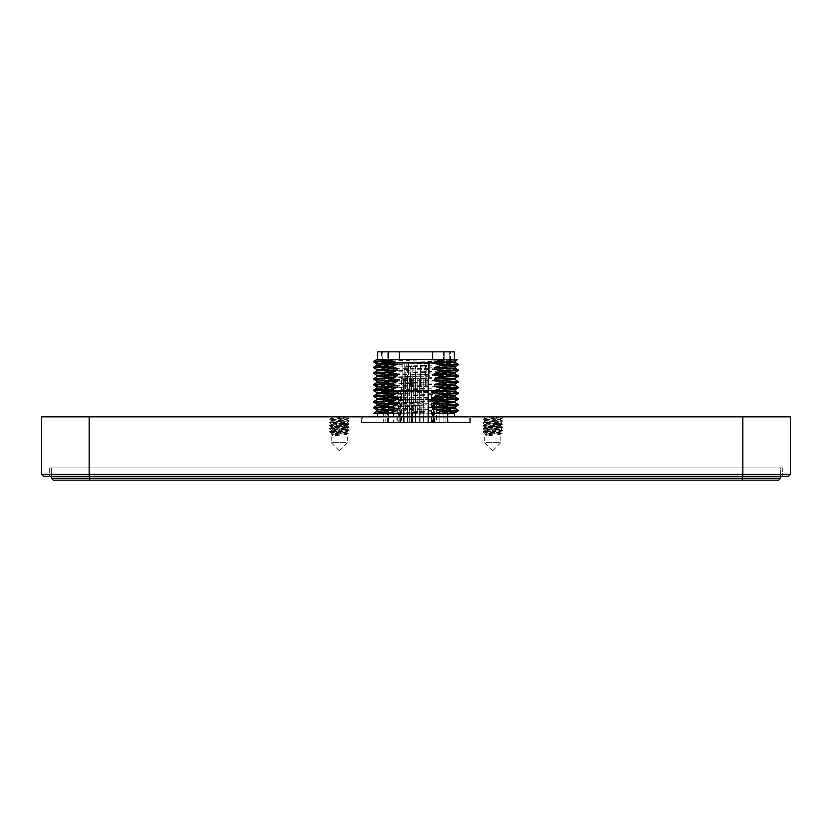 <?xml version="1.0" encoding="UTF-8"?>
<svg xmlns="http://www.w3.org/2000/svg" width="832" height="832" viewBox="0 0 832 832"><rect width="100%" height="100%" fill="white"/><g stroke="black" fill="none" stroke-linecap="round" stroke-linejoin="round"><path stroke-width="0.62" stroke-dasharray="4.16 3.12" d="M339.217 450.663L331.219 442.666L347.339 442.666L347.339 434.512C347.828 434.002 330.73 433.482 331.219 432.973C330.73 432.463 347.828 431.954 347.339 431.444C347.828 430.924 330.73 430.414 331.219 429.905C330.741 429.395 347.807 428.886 347.339 428.376C347.828 427.856 330.73 427.346 331.219 426.837L329.597 425.922L348.993 427.409L329.566 428.948L348.993 430.477L329.566 432.016L348.993 433.545L331.677 434.751L332.977 433.41L332.977 435.718L347.287 434.554L348.962 433.586M339.342 450.663L347.339 442.666L331.219 442.666L331.261 433.025L329.597 432.058M492.658 450.663L484.661 442.666L500.781 442.666L500.781 434.512C501.27 434.002 484.172 433.482 484.661 432.973C484.172 432.463 501.27 431.954 500.781 431.444C501.27 430.924 484.172 430.414 484.661 429.905C484.193 429.395 501.259 428.886 500.781 428.376C501.27 427.856 484.172 427.346 484.661 426.837L483.038 425.922L502.434 427.409L483.007 428.948L502.434 430.477L483.007 432.016L502.434 433.545L485.118 434.751L486.418 433.41L486.418 435.718L500.739 434.554L502.403 433.586M492.783 450.663L500.781 442.666L484.661 442.666L484.713 433.025L483.038 432.058M329.597 419.318L331.261 418.35L331.219 416.863L347.339 416.863L348.993 417.82L329.566 419.359L348.962 420.846L347.287 419.879L347.339 416.863C347.828 417.373 330.73 417.882 331.219 418.402C330.73 418.912 347.828 419.422 347.339 419.931C347.828 420.441 330.73 420.95 331.219 421.47C330.73 421.98 347.828 422.49 347.339 422.999C347.828 423.509 330.73 424.029 331.219 424.538C330.73 425.048 347.828 425.558 347.339 426.067C347.828 426.577 330.73 427.097 331.219 427.606C330.73 428.116 347.828 428.626 347.339 429.135C347.828 429.645 330.73 430.165 331.219 430.674L331.219 429.905L329.597 428.99M348.962 420.846L329.566 422.427L348.993 423.956L329.566 425.495L348.993 427.024L329.566 428.563L348.993 430.102L329.597 431.59L331.219 430.674C330.73 431.184 347.828 431.694 347.339 432.203L347.287 431.486L348.962 430.518M329.597 431.59L348.962 433.129L347.287 432.162L332.977 433.41M329.597 428.522L331.219 427.606L331.219 426.837C330.73 426.327 347.828 425.818 347.339 425.298L348.962 424.382L329.597 425.922M348.962 430.061L347.287 429.094L348.962 427.45M329.597 425.454L331.261 424.486L329.597 422.854L348.962 424.382M329.597 422.386L331.219 421.47L331.219 420.701C330.73 421.21 347.828 421.72 347.339 422.23C347.828 422.75 330.73 423.259 331.219 423.769C330.73 424.278 347.828 424.788 347.339 425.298L347.287 426.026L348.962 426.993M348.993 417.82L347.339 419.162C347.828 419.671 330.73 420.191 331.219 420.701L329.597 419.775L348.962 421.314L329.597 422.854M348.962 423.925L347.287 422.947L348.962 421.314M347.339 416.863L331.219 416.863M347.339 419.162L348.962 418.246L329.597 419.775M483.038 419.318L484.713 418.35L484.661 416.863L500.781 416.863L502.434 417.82L483.007 419.359L502.403 420.846L500.739 419.879L500.781 416.863C501.27 417.373 484.172 417.882 484.661 418.402C484.172 418.912 501.27 419.422 500.781 419.931C501.27 420.441 484.172 420.95 484.661 421.47C484.172 421.98 501.27 422.49 500.781 422.999C501.27 423.509 484.172 424.029 484.661 424.538C484.172 425.048 501.27 425.558 500.781 426.067C501.27 426.577 484.172 427.097 484.661 427.606C484.172 428.116 501.27 428.626 500.781 429.135C501.27 429.645 484.172 430.165 484.661 430.674L484.713 429.957L483.038 428.99M502.403 420.846L483.007 422.427L502.434 423.956L483.007 425.495L502.434 427.024L483.007 428.563L502.434 430.102L483.038 431.59L484.661 430.674C484.172 431.184 501.27 431.694 500.781 432.203L500.739 431.486L502.403 430.518M483.038 431.59L502.403 433.129L500.739 432.162L486.418 433.41M483.038 428.522L484.713 427.554L484.661 426.837C484.172 426.327 501.27 425.818 500.781 425.298L502.403 424.382L483.038 425.922M502.403 430.061L500.739 429.094L502.403 427.45M483.038 425.454L484.713 424.486L483.038 422.854L502.403 424.382M483.038 422.386L484.713 421.418L484.661 420.701C484.172 421.21 501.27 421.72 500.781 422.23C501.27 422.75 484.172 423.259 484.661 423.769C484.172 424.278 501.27 424.788 500.781 425.298L500.739 426.026L502.403 426.993M502.434 417.82L500.781 419.162C501.27 419.671 484.172 420.191 484.661 420.701L483.038 419.775L502.403 421.314L483.038 422.854M502.403 423.925L500.739 422.947L502.403 421.314M500.781 416.863L484.661 416.863M500.781 419.162L502.403 418.246L483.038 419.775M431.038 410.322L428.927 410.322L428.927 422.427L431.038 422.427L428.927 422.427L428.927 378.602L431.038 378.602L431.038 422.427L431.038 378.602L428.927 378.602L428.927 399.391L433.378 399.391L404.206 399.391L404.206 402.688L409.271 402.688L409.271 422.427L409.271 402.688L423.311 402.688L423.311 422.427L423.311 402.688L404.206 402.688L404.206 422.427L404.206 369.398L408.502 369.398L408.502 374.764L424.081 374.764L424.081 369.398L428.376 369.398L424.081 369.398L424.081 363.251L428.376 363.251L429.146 362.492L424.84 362.492L424.081 363.251L424.84 362.492L430.83 362.492L431.6 363.251L424.081 363.251L424.081 373.994L408.502 373.994L408.502 363.251L400.982 363.251L400.982 362.492L445.058 362.492L387.525 362.492L400.982 362.492L400.982 363.251L401.752 362.492L407.732 362.492L403.437 362.492L404.206 363.251L408.502 363.251L407.732 362.492L408.502 363.251L408.502 369.398L404.206 369.398L404.206 363.251L403.437 362.492L400.982 363.251L404.206 363.251L404.206 399.391L399.204 399.391L399.204 422.427L393.442 422.427L399.204 422.427L399.204 399.391L401.544 399.391L401.544 378.602L401.544 422.427L401.544 399.391L403.655 399.391L403.655 410.322L401.544 410.322M431.6 363.251L431.6 362.492L431.6 363.251L430.83 362.492L428.376 363.251L428.376 422.427L423.311 422.427L428.376 422.427L428.376 393.754L439.13 393.754L428.376 393.754L428.376 363.251L431.6 363.251M362.294 422.427L469.706 422.427L362.294 422.427L362.294 416.863L469.706 416.863L362.294 416.863M469.706 422.427L469.706 416.863M453.97 413.223L399.277 413.223M377.634 416.863L454.366 416.863L377.634 416.863M373.807 407.316C371.197 408.283 460.803 409.24 458.193 410.197M373.807 408.044C371.197 409.001 460.803 409.958 458.193 410.914M373.807 401.565C371.197 402.522 460.803 403.489 458.193 404.446M373.807 402.282C371.197 403.25 460.803 404.206 458.193 405.163M373.807 395.814C371.197 396.77 460.803 397.727 458.193 398.694M373.807 396.531C371.197 397.488 460.803 398.455 458.193 399.412M373.807 390.062C371.197 391.019 460.803 391.976 458.193 392.933M373.807 390.78C371.197 391.737 460.803 392.694 458.193 393.65M373.807 384.301C371.197 385.268 460.803 386.225 458.193 387.182M373.807 385.029C371.197 385.986 460.803 386.942 458.193 387.899M373.807 378.55C371.197 379.506 460.803 380.474 458.193 381.43M373.807 379.267C371.197 380.224 460.803 381.191 458.193 382.148M373.807 372.798C371.197 373.755 460.803 374.712 458.193 375.669M373.807 373.516C371.197 374.473 460.803 375.43 458.193 376.397M373.807 367.047C371.197 368.004 460.803 368.961 458.193 369.918M373.807 367.765C371.197 368.722 460.803 369.678 458.193 370.635M373.807 361.286C371.197 362.242 460.803 363.21 458.193 364.166M373.807 362.003C371.197 362.97 460.803 363.927 458.193 364.884M432.723 359.518L380.297 359.518M454.366 351.842L377.634 351.842M449.218 362.492L449.218 351.842L449.218 362.492L450.528 362.492L444.766 362.492L449.218 362.492M450.528 351.842L449.218 351.842L450.528 351.842L450.528 362.492M361.338 422.427L470.662 422.427L361.338 422.427L361.338 416.863L470.662 416.863L361.338 416.863M470.662 422.427L470.662 416.863M382.782 351.842L381.472 351.842L382.782 351.842L382.782 362.492L382.782 351.842L387.234 351.842L382.782 351.842M382.782 362.492L387.234 362.492L382.782 362.492M780.614 476.32L780.614 467.886L742.258 467.886L780.614 467.886L780.614 478.244L51.386 478.244L51.386 467.886L742.258 467.886L51.386 467.886L51.386 476.32M51.386 478.244L53.3 480.158L778.7 480.158L780.614 478.244M83.616 480.158L86.798 480.116L83.616 480.158M96.855 480.158L93.673 480.116L96.855 480.158M99.705 480.158L96.522 480.116L99.705 480.158M711.953 480.158L120.047 479.97L711.953 480.158M49.66 467.886L89.17 467.886L49.66 467.886L49.66 476.32L782.34 476.32L49.66 476.32L49.66 467.886M742.83 476.32L742.83 467.886L89.17 467.886L782.34 467.886L742.83 467.886L742.83 476.32L788.486 476.32L790.4 474.406L41.6 474.406L41.6 416.863L89.17 416.863L89.17 476.32L742.83 476.32L742.83 416.863L89.17 416.863M782.34 467.886L782.34 476.32L782.34 467.886M41.6 474.406L43.514 476.32L89.17 476.32L89.17 467.886L89.17 476.32M790.4 474.406L790.4 416.863L742.83 416.863M394.399 359.518L399.277 359.518M373.807 413.078L374.348 413.223L373.807 413.223M376.844 359.518L455.083 362.367M376.948 365.206L455.052 368.087M376.948 370.968L455.052 373.838M376.948 376.719L455.083 379.631M376.948 382.47L455.052 385.351M376.948 388.222L455.052 391.102M376.948 393.983L455.083 396.895M376.948 399.734L455.052 402.615M376.948 405.486L455.052 408.366M376.948 411.247L436.311 413.223L377.634 413.223M380.609 359.518L417.071 359.518L455.052 360.963M376.917 363.802L455.052 366.714M376.948 369.595L455.052 372.476M376.948 375.346L455.052 378.227M376.917 381.066L455.052 383.978M376.948 386.859L455.052 389.73M376.948 392.61L455.052 395.491M376.917 398.33L455.052 401.242M376.948 404.123L455.052 406.994M376.948 409.874L455.052 412.745M452.098 413.213L436.311 413.223M417.071 359.518L454.563 359.518M432.723 413.223L435.937 413.223M443.622 351.842L387.234 351.842L449.218 351.842L443.622 351.842L443.622 362.492L444.766 362.492L443.622 362.492L443.622 351.842M387.234 362.492L388.378 362.492L388.378 351.842L388.378 362.492L387.234 362.492L387.234 351.842L387.234 362.492M388.378 362.492L443.622 362.492L388.378 362.492M392.361 362.492L393.442 363.251L393.442 399.391L399.204 399.391L393.442 399.391L393.442 363.251L391.529 363.251L393.442 363.251L393.442 393.754L404.206 393.754L393.442 393.754L393.442 422.427L399.204 422.427L399.204 399.391L399.204 422.427L393.442 422.427L393.442 363.251L392.683 362.492L390.759 362.492L391.529 363.251L390.759 362.492L392.683 362.492L393.442 363.251L439.13 363.251L439.899 362.492L392.683 362.492L393.442 363.251L391.934 363.251L392.361 362.492L388.284 362.492L387.525 363.251L391.934 363.251L391.934 362.492M387.525 362.492L387.525 363.251L445.058 363.251L440.648 363.251L440.648 362.492M426.92 382.054L426.92 385.892L425.152 385.892L425.152 382.054L426.92 382.054L426.92 385.892L425.152 385.892L425.152 382.054L426.92 382.054M425.651 365.175L426.421 365.175L426.806 366.704L425.266 366.704L425.651 365.175L426.421 365.175L426.806 366.704L425.266 366.704L425.266 382.054L426.837 382.054L426.806 366.704L426.806 382.054L425.266 382.054L425.266 385.892L425.651 365.175M422.042 382.054L422.042 385.892L420.285 385.892L420.285 382.054L422.042 382.054L422.042 385.892L420.285 385.892L420.285 382.054L422.042 382.054M420.774 365.175L421.543 365.175L421.928 366.704L420.399 366.704L420.774 365.175L421.543 365.175L421.928 366.704L420.399 366.704L420.399 382.054L421.928 382.054L421.928 366.704L421.928 382.054L420.358 382.054L420.358 376.293L420.399 385.892L420.774 365.175M417.175 385.892L417.175 382.054L417.175 385.892L415.407 385.892L415.407 382.054L417.175 382.054L415.407 382.054L415.407 385.892L417.175 385.892M415.906 365.175L416.676 365.175L417.061 366.704L415.522 366.704L415.906 365.175L416.676 365.175L417.061 366.704L415.522 366.704L415.522 382.054L417.061 382.054L417.061 366.704L417.061 382.054L415.48 382.054L415.48 376.293L415.522 385.892L415.906 365.175M412.298 382.054L412.298 385.892L410.54 385.892L410.54 382.054L412.298 382.054L412.298 385.892L410.54 385.892L410.54 382.054L412.298 382.054M411.039 365.175L411.798 365.175L412.183 366.704L410.654 366.704L411.039 365.175L411.798 365.175L412.183 366.704L410.654 366.704L410.654 382.054L412.183 382.054L412.183 366.704L412.183 382.054L410.613 382.054L410.613 376.293L410.654 385.892L411.039 365.175M407.43 382.054L407.43 385.892L405.662 385.892L405.662 382.054L407.43 382.054L407.43 385.892L405.662 385.892L405.662 382.054L407.43 382.054M406.162 365.175L406.931 365.175L407.316 366.704L405.777 366.704L406.162 365.175L406.931 365.175L407.316 366.704L405.777 366.704L405.777 382.054L407.358 382.054L407.316 366.704L407.316 382.054L405.777 382.054L405.777 385.892L406.162 365.175M425.225 382.054L425.225 376.293L425.225 382.054M426.806 385.892L426.806 382.054L426.806 385.892L425.266 385.892L426.806 385.892M421.97 382.054L421.928 376.293L421.97 382.054M421.928 385.892L421.928 382.054L421.928 385.892L420.399 385.892L421.928 385.892M417.092 382.054L417.061 376.293L417.092 382.054M417.061 385.892L417.061 382.054L417.061 385.892L415.522 385.892L417.061 385.892M412.183 385.892L412.183 382.054L412.183 385.892L410.654 385.892L412.183 385.892M407.316 385.892L407.316 382.054L407.316 385.892L405.777 385.892L407.316 385.892M425.266 376.293L426.806 376.293L426.837 382.054L426.837 376.293L425.266 376.293M420.399 376.293L421.928 376.293L420.399 376.293M415.522 376.293L417.061 376.293L415.522 376.293M410.654 376.293L412.183 376.293L412.225 382.054L412.225 376.293L410.654 376.293M405.746 382.054L405.746 376.293L407.358 376.293L405.777 376.293L405.746 382.054M407.358 376.293L407.358 382.054L407.358 376.293M419.942 402.501L412.381 402.501L419.931 402.688M429.718 376.293L402.865 376.293L429.718 376.293L429.718 363.251L402.865 363.251L402.865 376.293L402.865 363.251L429.718 363.251L429.718 376.293M418.673 402.501L417.206 402.688L418.652 402.688M415.386 402.501L413.941 402.688L415.386 402.501M412.682 402.501L414.086 402.688L412.651 402.688M403.655 404.841L401.544 404.841M403.655 410.322L403.655 422.427L401.544 422.427L403.655 422.427L403.655 378.602L401.544 378.602L403.655 378.602L403.655 399.391L407.566 399.391L407.566 410.322L405.454 410.322L405.454 378.602L405.454 410.322M407.566 404.841L405.454 404.841M407.566 410.322L407.566 422.427L405.454 422.427L407.566 422.427L407.566 378.602L405.454 378.602L407.566 378.602L407.566 399.391L411.476 399.391L411.476 410.322L409.365 410.322L409.365 378.602L409.365 410.322M411.476 404.841L409.365 404.841M411.476 410.322L411.476 422.427L409.365 422.427L411.476 422.427L411.476 378.602L409.365 378.602L411.476 378.602L411.476 399.391L415.386 399.391L415.386 410.322L413.275 410.322L413.275 378.602L413.275 410.322M415.386 404.841L413.275 404.841M415.386 410.322L415.386 422.427L413.275 422.427L415.386 422.427L415.386 378.602L413.275 378.602L415.386 378.602L415.386 399.391L419.297 399.391L419.297 410.322L417.196 410.322L417.196 378.602L417.196 410.322M419.297 404.841L417.196 404.841M419.297 410.322L419.297 422.427L417.196 422.427L419.297 422.427L419.297 378.602L417.196 378.602L419.297 378.602L419.297 399.391L423.218 399.391L423.218 410.322L421.106 410.322L421.106 378.602L421.106 410.322M423.218 404.841L421.106 404.841M423.218 410.322L423.218 422.427L421.106 422.427L423.218 422.427L423.218 378.602L421.106 378.602L423.218 378.602L423.218 399.391L427.128 399.391L427.128 410.322L425.017 410.322L425.017 378.602L425.017 410.322M427.128 404.841L425.017 404.841M427.128 410.322L427.128 422.427L425.017 422.427L427.128 422.427L427.128 378.602L425.017 378.602L427.128 378.602L427.128 399.391L428.927 399.391L428.927 410.322M431.038 404.841L428.927 404.841M439.13 422.427L433.378 422.427L439.13 422.427L439.13 363.251L439.899 362.492L439.13 363.251L439.13 422.427L433.378 422.427L433.378 399.391L433.378 422.427L433.378 399.391L433.378 422.427L439.13 422.427L439.13 399.391L439.13 422.427M404.206 422.427L409.271 422.427L404.206 422.427M402.095 362.492L402.865 363.251L402.095 362.492L430.487 362.492L402.095 362.492M429.718 363.251L430.487 362.492L429.718 363.251M439.13 399.391L433.378 399.391L439.13 399.391L439.13 363.251L439.13 399.391L436.446 399.391L439.13 399.391M441.823 362.492L441.054 363.251L441.823 362.492L439.899 362.492L441.823 362.492M441.054 363.251L439.13 363.251L441.054 363.251L441.054 367.474L441.054 363.251M408.502 374.764L408.502 373.994L424.081 373.994L424.081 374.764M439.899 362.492L440.648 363.251L439.13 363.251L439.899 362.492M388.284 362.492L440.222 362.492M391.529 363.251L391.529 367.474L391.529 363.251M388.71 367.474L388.71 422.427L388.71 367.474L388.71 422.427L396.136 422.427L396.136 399.391L396.136 422.427L388.71 422.427L388.71 367.474L391.529 367.474L388.575 367.474L388.575 422.427L387.525 422.427L388.71 422.427L388.575 367.474L387.525 367.474L388.71 367.474M393.442 399.391L396.136 399.391L393.442 399.391M443.872 367.474L443.872 422.427L443.872 367.474L443.872 422.427L436.446 422.427L436.446 399.391L436.446 422.427L443.872 422.427L443.872 367.474L444.007 422.427L445.058 422.427L443.872 422.427L444.007 367.474L445.058 367.474L441.054 367.474L443.872 367.474M332.977 435.718L331.677 434.751M348.962 433.129L331.677 434.366M486.418 435.718L485.118 434.751M502.403 433.129L485.118 434.366M434.377 422.427L434.377 391.446L428.178 391.446L429.874 390.686L433.971 390.686L434.377 391.446L447.522 391.446L447.522 422.427L426.005 422.427L426.005 390.198L431.61 390.198L431.61 422.427L426.005 422.427M433.971 390.686L446.732 390.686L447.554 391.446L447.554 422.427L448.084 422.427L448.084 390.198L383.729 390.198L448.084 390.198M429.874 390.686L447.886 390.198L447.886 422.427L431.61 422.427M447.886 390.198L431.61 390.198M447.886 422.427L447.554 391.446L446.784 390.686L447.554 391.446M428.178 391.446L428.178 422.427M444.642 390.686L446.732 390.686M444.642 390.198L426.005 390.198M403.822 422.427L385.029 422.427L385.029 391.446L385.029 422.427L385.029 391.446L385.798 390.686L385.029 391.446L385.798 390.686L385.029 391.446L403.822 391.446L403.822 422.427L405.995 422.427L383.958 422.427L383.958 390.198L397.27 390.198L397.27 422.427M402.126 390.686L446.784 390.686L385.798 390.686L385.029 391.446L385.029 422.427L385.195 391.446L385.892 390.686L402.126 390.686L403.822 391.446M400.39 422.427L400.39 390.198L397.27 390.198M400.39 390.198L383.958 390.198M383.729 390.198L383.729 422.427L385.029 422.427L383.958 422.427M405.995 390.198L405.995 422.427M448.084 422.427L447.522 422.427L447.325 391.394L411.008 391.446L411.008 422.427L385.195 422.427L385.195 391.446L411.008 391.446M383.729 422.427L411.008 422.427M420.129 422.427L420.129 405.454L420.129 422.427L412.454 422.427L420.129 422.427M412.454 405.454L420.129 405.454L412.454 405.454L412.454 422.427L412.454 405.454M89.742 480.158L89.742 476.32M742.258 480.158L742.258 476.32M444.766 351.842L444.766 362.492L444.766 351.842M447.325 391.394L446.68 390.686L447.387 391.446L447.387 422.427M432.349 390.686L432.349 422.427M434.73 422.427L434.73 390.198M398.611 390.686L398.206 422.427M400.234 390.686L400.234 422.427M381.472 351.842L381.472 362.492M444.298 362.492L445.058 363.251L445.058 362.492M387.525 422.427L387.525 367.474M445.058 422.427L445.058 367.474"/><path stroke-width="1.25" d="M391.737 412.204L397.686 410.29L376.948 411.247L373.807 413.223L391.737 413.223L391.737 412.204L374.348 413.223L377.634 413.223L377.634 416.863M391.737 413.223L399.277 413.223L399.277 416.863M454.636 413.223L454.366 416.863M397.686 410.29L397.686 408.845L391.737 407.17L391.737 406.442L373.807 407.316L373.828 408.075L376.948 409.874M391.737 406.442L397.686 404.529L388.367 404.799L376.948 405.486L373.807 407.316M391.737 407.17L373.807 408.044M455.052 408.366L458.172 410.166L458.172 410.946L455.052 412.745L449.394 413.223L454.678 413.223M397.686 404.529L397.686 403.094L391.737 401.409L391.737 400.691L373.807 401.565L373.828 402.314L376.948 404.123M391.737 401.409L373.807 402.282M455.052 402.615L458.172 404.414L458.172 405.194L440.263 406.037L440.263 405.319L458.193 404.446M391.737 400.691L397.686 398.778L397.686 397.342L391.737 395.658L391.737 394.94L373.807 395.814L373.828 396.562L376.948 398.362M391.737 394.94L397.686 393.026L388.367 393.297L376.948 393.983L373.807 395.814M391.737 395.658L373.807 396.531M455.052 396.854L458.193 398.694L458.172 399.443L455.052 401.242L434.314 402.199L434.314 403.634L440.263 405.319M397.686 393.026L397.686 391.591L391.737 389.906L391.737 389.189L373.807 390.062L373.828 390.811L376.948 392.61M391.737 389.906L373.807 390.78M455.052 391.102L458.193 392.933L458.172 393.682L455.052 395.491L434.314 396.438L434.314 397.883L440.263 399.568L458.193 398.694M391.737 389.189L397.686 387.275L397.686 385.83L391.737 384.145L391.737 383.427L373.807 384.301L373.828 385.06L376.948 386.859M391.737 384.145L373.807 385.029M455.052 385.351L458.172 387.15L458.172 387.93L440.263 388.773L440.263 388.055L458.193 387.182M391.737 383.427L397.686 381.514L397.686 380.078L391.737 378.394L391.737 377.676L373.807 378.55L373.828 379.298L376.948 381.098M391.737 377.676L397.686 375.762L388.367 376.033L376.948 376.719L373.807 378.55M391.737 378.394L373.807 379.267M455.052 379.6L458.193 381.43L458.172 382.179L455.052 383.978L434.314 384.935L434.314 386.37L440.263 388.055M397.686 375.762L397.686 374.327L391.737 372.642L391.737 371.925L373.807 372.798L373.828 373.547L376.948 375.346M391.737 372.642L373.807 373.516M455.052 373.838L458.193 375.669L458.172 376.428L455.052 378.227L434.314 379.184L434.314 380.619L440.263 382.304L458.193 381.43M391.737 371.925L397.686 370.011L397.686 368.566L391.737 366.891L391.737 366.163L373.807 367.047L373.828 367.796L376.948 369.595M391.737 366.163L397.686 364.25L388.367 364.52L376.948 365.206L373.807 367.047M391.737 366.891L373.807 367.765M455.052 368.087L458.172 369.886L458.172 370.666L440.263 371.509L440.263 370.791L458.193 369.918M397.686 364.25L397.686 362.814L391.737 361.13L391.737 360.412L373.807 361.286L373.828 362.034L376.948 363.844M376.844 359.518L373.807 361.286M391.737 361.13L373.807 362.003M455.052 362.336L458.193 364.166L458.172 364.915L455.052 366.714L434.314 367.671L434.314 369.106L440.263 370.791M454.366 359.518L454.366 351.842L432.723 351.842L432.723 359.518L454.563 359.518L440.263 359.518M377.634 359.518L394.399 359.518L376.938 359.518L377.634 359.518L377.634 351.842L432.723 351.842M89.742 476.32L89.742 478.244L780.614 478.244L778.7 480.158L53.3 480.158L51.386 478.244L89.742 478.244L89.742 480.158M51.386 476.32L51.386 478.244M780.614 476.32L780.614 478.244M788.486 476.32L43.514 476.32L41.6 474.406L790.4 474.406L788.486 476.32M41.6 474.406L41.6 416.863L790.4 416.863L790.4 474.406M391.737 360.412L394.399 359.518L399.277 359.518L399.277 351.842M458.193 364.166L440.263 365.04L440.263 365.758L434.314 367.671M458.193 364.884L440.263 365.758M458.193 375.669L440.263 376.542L440.263 377.27L434.314 379.184M458.193 376.397L440.263 377.27M458.193 382.148L440.263 383.022L440.263 382.304M458.193 392.933L440.263 393.806L440.263 394.524L434.314 396.438M458.193 393.65L440.263 394.524M458.193 399.412L440.263 400.286L440.263 399.568M458.193 410.197L440.263 411.07L440.263 411.788L435.937 413.223L449.394 413.223M458.193 410.914L440.263 411.788M455.083 360.932L455.083 362.367L434.314 363.355L440.263 365.04M455.083 366.683L455.083 368.118L434.314 369.106M397.686 370.011L376.948 370.968L373.828 372.767M455.083 372.434L455.083 373.88L434.314 374.868L440.263 376.542M455.083 378.186L455.083 379.631L434.314 380.619M397.686 381.514L376.948 382.47L373.828 384.27M455.083 383.947L455.083 385.382L434.314 386.37M397.686 387.275L376.948 388.222L373.828 390.031M455.083 389.698L455.083 391.134L434.314 392.132L440.263 393.806M455.083 395.45L455.083 396.895L434.314 397.883M397.686 398.778L376.948 399.734L373.828 401.534M455.083 401.211L455.083 402.646L434.314 403.634M455.083 406.962L455.083 408.398L434.314 409.386L440.263 411.07M454.563 359.518L457.558 359.518L455.052 360.963L434.314 361.92L434.314 363.355M397.686 362.814L376.917 363.802L376.917 365.248M397.686 368.566L376.917 369.564L376.917 370.999M458.172 370.666L455.052 372.476L434.314 373.422L434.314 374.868M397.686 374.327L376.917 375.315L376.917 376.75M397.686 380.078L376.917 381.066L376.917 382.502M397.686 385.83L376.917 386.818L376.917 388.263M458.172 387.93L455.052 389.73L434.314 390.686L434.314 392.132M397.686 391.591L376.917 392.579L376.917 394.014M397.686 397.342L376.917 398.33L376.917 399.766M397.686 403.094L376.917 404.082L376.917 405.527M458.172 405.194L455.052 406.994L434.314 407.95L434.314 409.386M397.686 408.845L376.917 409.843L376.917 411.278M453.97 413.223L452.098 413.213M440.263 360.006L434.314 361.92M440.263 371.509L434.314 373.422M440.263 383.022L434.314 384.935M440.263 388.773L434.314 390.686M440.263 400.286L434.314 402.199M440.263 406.037L434.314 407.95M432.723 416.863L432.723 413.223L454.366 413.223M742.258 476.32L742.258 480.158M742.83 416.863L742.83 476.32M89.17 416.863L89.17 476.32"/></g></svg>
